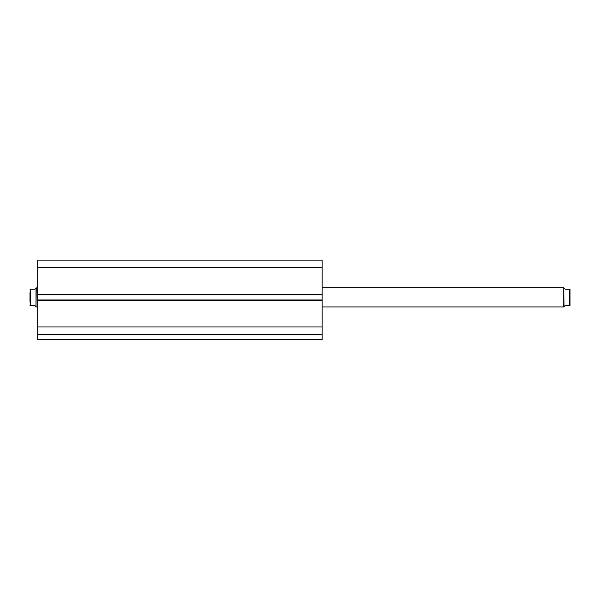 <?xml version="1.0" encoding="UTF-8"?>
<svg xmlns="http://www.w3.org/2000/svg" width="600" height="600" viewBox="0 0 600 600"><rect width="100%" height="100%" fill="white"/><g stroke="black" fill="none" stroke-linecap="round" stroke-linejoin="round"><path stroke-width="0.9" d="M37.688 294.765L37.688 260.123L322.103 260.123L322.103 294.765L37.688 294.765L37.688 299.955L322.103 299.955L322.103 294.765M322.103 299.955L322.103 339.877L37.688 339.877L37.688 339.397L322.103 339.397M322.103 334.837L37.688 334.837L37.688 339.397M37.688 334.837L37.688 299.955M37.688 267.765L322.103 267.765M322.103 326.955L37.688 326.955M37.688 334.59L322.103 334.59M563.993 306.728L563.752 287.752L563.752 306.968L565.192 305.528L570 305.528L569.52 305.528L569.52 289.192L565.192 289.192L563.993 287.993M322.103 306.968L563.752 306.968M322.103 287.752L563.752 287.752M36.008 287.993L34.807 289.192L30 289.192L30.48 289.192L30.48 305.528L30 305.528L34.807 305.528L36.008 306.728L36.008 287.993L37.688 287.752M36.008 306.728L36.248 287.752M37.688 306.968L36.248 306.968M30 302.115L30 292.605M569.52 289.192L570 289.192L569.52 289.192M570 305.528L570 289.192M37.688 294.285L322.103 294.285M322.103 300.435L37.688 300.435"/></g></svg>
